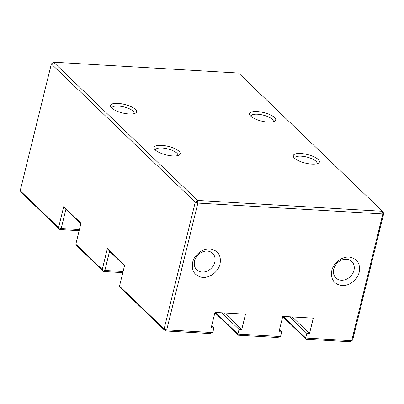 <?xml version="1.0" encoding="UTF-8"?>
<svg xmlns="http://www.w3.org/2000/svg" width="404" height="404" viewBox="0 0 404 404"><rect width="100%" height="100%" fill="white"/><g stroke="black" fill="none" stroke-linecap="round" stroke-linejoin="round"><path stroke-width="0.61" d="M214.908 312.676L238.395 335.234L277.452 337.527L280.538 336.567L281.684 331.906L279.472 329.78M283.133 316.388L305.676 338.042L306.823 333.381L309.514 333.537L313.297 318.155L282.77 316.367L278.992 331.75L281.684 331.906M215.347 312.408L237.89 334.063L239.037 329.401L241.728 329.563L245.506 314.181L214.978 312.388L211.201 327.77L213.898 327.927L211.686 325.806M238.395 335.234L237.89 334.063L280.538 336.567M383.8 213.256L382.462 211.287L238.557 73.043L53.596 62.191L197.506 200.434L382.462 211.287L382.835 213.953L383.8 213.256L352.657 340.047L350.404 341.809L306.187 339.214L305.676 338.042L351.692 340.744L382.835 213.953L197.879 203.096L166.736 329.891L212.751 332.588L213.898 327.927M220.039 263.979C218.266 272.18 208.868 278.836 201.344 277.215C194.223 275.255 191.329 270.311 192.652 262.373C194.43 254.172 203.828 247.516 211.353 249.137C218.473 251.096 221.367 256.04 220.039 263.979M359.207 272.144C357.434 280.351 348.036 287.002 340.511 285.381C333.391 283.421 330.492 278.477 331.82 270.539C333.598 262.337 342.996 255.681 350.521 257.303C357.641 259.262 360.535 264.211 359.207 272.144M309.514 333.537L292.218 316.918M306.823 333.381L289.522 316.761M53.596 62.191L51.343 63.953L20.2 190.744L58.57 227.598L63.721 206.626L80.982 223.205L75.831 244.183L102.242 269.554L107.393 248.576L124.654 265.155L119.498 286.133L164.11 328.982L166.736 329.891L165.443 330.957L120.836 288.103L119.498 286.133M241.728 329.563L224.427 312.943M239.037 329.401L221.735 312.782M212.751 332.588L209.666 333.547L165.443 330.957L164.11 328.982L195.248 202.192L197.506 200.434L197.879 203.096L195.248 202.192L51.343 63.953M194.582 260.984A11.428 9.403 133.8 0 0 196.768 269.816A11.428 9.403 133.8 0 0 207.055 271.16A11.428 9.403 133.8 0 0 214.787 262.171A11.428 9.403 133.8 0 0 212.6 253.338A11.428 9.403 133.8 0 0 202.313 251.995A11.428 9.403 133.8 0 0 194.582 260.984M333.749 269.15A11.428 9.403 133.8 0 0 335.936 277.982A11.428 9.403 133.8 0 0 346.223 279.326A11.428 9.403 133.8 0 0 353.949 270.337A11.428 9.403 133.8 0 0 351.768 261.504A11.428 9.403 133.8 0 0 341.481 260.166A11.428 9.403 133.8 0 0 333.749 269.15M306.187 339.214L282.699 316.65M161.651 145.344A13.458 4.393 -166.2 0 1 176.427 149.465A13.458 4.393 -166.2 0 1 179.063 155.121A13.458 4.393 -166.2 0 1 172.675 155.929A13.458 4.393 -166.2 0 1 154.535 149.096A13.458 4.393 -166.2 0 1 161.651 145.344M300.818 153.51A13.458 4.393 -166.2 0 1 315.595 157.631A13.458 4.393 -166.2 0 1 318.231 163.292A13.458 4.393 -166.2 0 1 311.843 164.095A13.458 4.393 -166.2 0 1 293.703 157.267A13.458 4.393 -166.2 0 1 300.818 153.51M257.146 111.555A13.458 4.393 -166.2 0 1 271.922 115.68A13.458 4.393 -166.2 0 1 274.558 121.336A13.458 4.393 -166.2 0 1 268.17 122.144A13.458 4.393 -166.2 0 1 250.031 115.312A13.458 4.393 -166.2 0 1 257.146 111.555M117.978 103.389A13.458 4.393 -166.2 0 1 132.754 107.514A13.458 4.393 -166.2 0 1 135.391 113.171A13.458 4.393 -166.2 0 1 129.002 113.978A13.458 4.393 -166.2 0 1 110.863 107.146A13.458 4.393 -166.2 0 1 117.978 103.389M79.139 230.699L59.908 229.568L21.538 192.713L20.2 190.744M122.811 272.649L103.575 271.523L77.169 246.152L75.831 244.183M350.404 341.809L352.657 340.047M177.614 155.636A11.428 3.732 13.8 0 0 177.8 155.227A11.428 3.732 13.8 0 0 162.024 148.005A11.428 3.732 13.8 0 0 155.606 149.773A11.428 3.732 13.8 0 0 155.58 150.227M316.781 163.802A11.428 3.732 13.8 0 0 316.968 163.393A11.428 3.732 13.8 0 0 301.192 156.171A11.428 3.732 13.8 0 0 294.774 157.944A11.428 3.732 13.8 0 0 294.748 158.393M273.114 121.851A11.428 3.732 13.8 0 0 273.296 121.442A11.428 3.732 13.8 0 0 257.52 114.221A11.428 3.732 13.8 0 0 251.101 115.988A11.428 3.732 13.8 0 0 251.076 116.438M133.946 113.686A11.428 3.732 13.8 0 0 134.128 113.277A11.428 3.732 13.8 0 0 118.352 106.055A11.428 3.732 13.8 0 0 111.938 107.823A11.428 3.732 13.8 0 0 111.908 108.272M107.393 248.576L109.56 251.344L104.868 270.458L103.575 271.523L102.242 269.554L104.868 270.458L123.089 271.523M124.518 265.711L109.56 251.344M80.845 223.76L65.892 209.393L63.721 206.626M65.892 209.393L61.196 228.502L58.57 227.598L59.908 229.568L61.196 228.502L79.416 229.573"/></g></svg>
